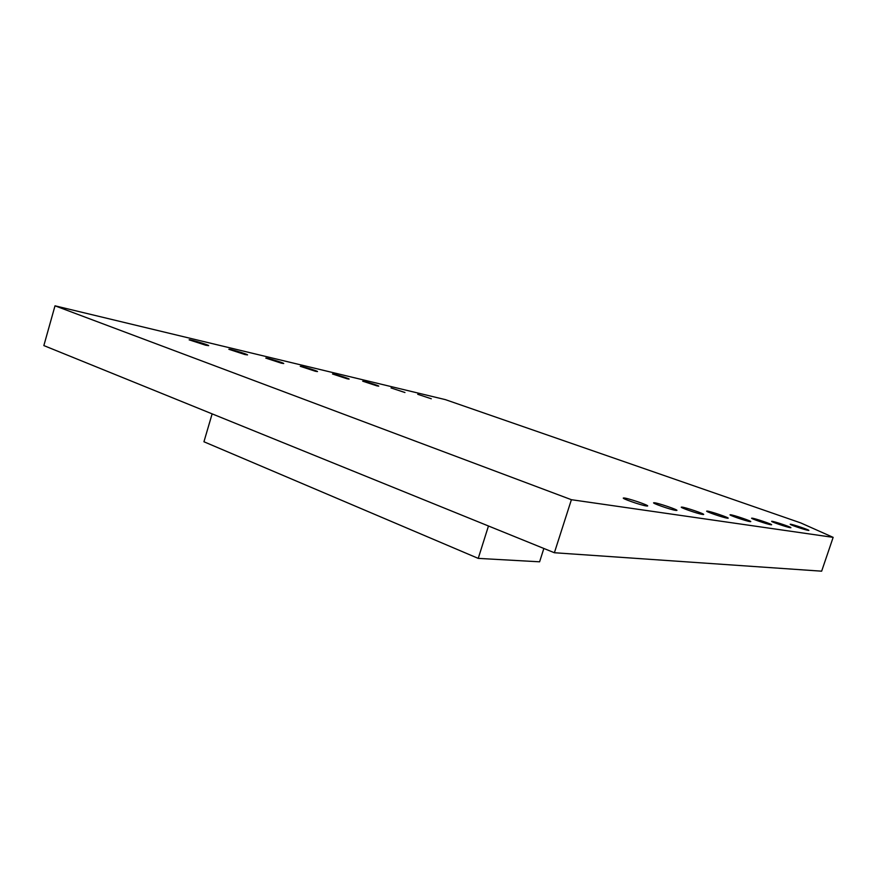 <?xml version="1.0" encoding="UTF-8"?>
<svg xmlns="http://www.w3.org/2000/svg" width="877" height="877" viewBox="0 0 877 877"><rect width="100%" height="100%" fill="white"/><g stroke="black" fill="none" stroke-linecap="round" stroke-linejoin="round"><path stroke-width="1.32" d="M445.373 399.627L800.8 522.944L833.15 537.36L821.65 571.179L554.385 552.74L43.85 345.582L55.01 305.821L445.373 399.627M833.15 537.36L571.398 499.704L554.385 552.74M571.398 499.704L55.01 305.821M376.957 385.869L362.683 381.177C362.946 380.673 379.752 385.891 378.711 386.154L376.957 385.869M347.139 378.787L332.482 373.975C332.712 373.427 350.109 378.798 349.09 379.105L347.139 378.787M431.298 398.761L417.726 394.299L431.298 398.761M404.955 392.512L391.043 387.941L404.955 392.512M244.826 354.505L228.842 349.287C228.853 348.542 248.432 354.461 247.533 354.933L244.826 354.505M205.624 345.198L189.136 339.837C189.026 339.004 209.493 345.121 208.66 345.67L205.624 345.198M315.325 371.234L300.252 366.301C300.427 365.698 318.483 371.234 317.496 371.585L315.325 371.234M281.298 363.155L265.786 358.09C265.884 357.421 284.674 363.133 283.709 363.549L281.298 363.155M770.927 524.753C767.265 524.303 749.188 518.044 751.852 518.164C753.683 517.923 774.183 524.874 771.387 524.797L770.927 524.753M749.988 521.596C746.031 521.102 727.482 514.667 730.289 514.766C732.262 514.503 753.486 521.705 750.515 521.64L749.988 521.596M808.32 530.399C805.174 530.015 787.984 524.106 790.374 524.238C791.975 524.04 811.17 530.53 808.682 530.432L808.32 530.399M790.309 527.68C786.921 527.263 769.293 521.179 771.826 521.311C773.536 521.091 793.356 527.811 790.725 527.713L790.309 527.68M675.772 510.403C670.708 509.756 650.613 502.707 653.924 502.751C656.38 502.368 680.201 510.458 676.606 510.469L675.772 510.403M646.338 505.963C640.802 505.251 620.16 497.983 623.646 497.993C626.288 497.544 651.151 505.985 647.314 506.04L646.338 505.963M727.307 518.175C723.021 517.638 703.979 511.006 706.95 511.094C709.065 510.798 731.078 518.274 727.921 518.23L727.307 518.175M702.663 514.459C698.004 513.867 678.447 507.038 681.582 507.103C683.863 506.763 706.741 514.536 703.365 514.514L702.663 514.459M212.135 413.867L203.935 441.767L478.239 558.386L539.596 561.806L543.861 548.465M478.239 558.386L488.467 525.992"/></g></svg>
